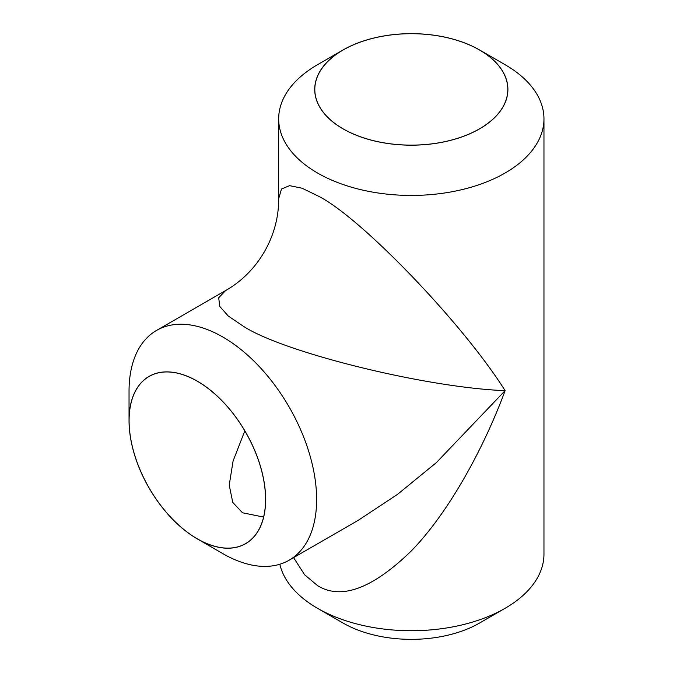 <?xml version="1.0" encoding="UTF-8"?>
<svg xmlns="http://www.w3.org/2000/svg" width="673" height="673" viewBox="0 0 673 673"><rect width="100%" height="100%" fill="white"/><g stroke="black" fill="none" stroke-linecap="round" stroke-linejoin="round"><path stroke-width="1.01" d="M222.83 553.627L197.332 538.905A96.584 55.766 -120 0 0 265.633 499.475A96.584 55.766 -120 0 0 197.332 381.179A96.584 55.766 -120 0 0 129.039 420.617A96.584 55.766 -120 0 0 197.332 538.905L222.83 553.627A132.64 76.579 60 0 0 289.154 560.197L358.255 520.296L397.44 494.428L436.382 462.595L505.112 390.651C425.773 387.715 281.348 351.979 242.49 325.665L228.24 315.999L219.819 306.493L218.683 297.803L225.615 290.551C257.995 272.254 279.017 235.844 278.672 198.653L281.491 189.02L289.583 185.655L302.026 188.204L317.521 195.708C359.735 216.201 462.898 323.41 505.112 390.651C483.416 449.236 448.311 513.011 411.321 550.926C372.405 588.715 341.144 600.274 317.521 585.594L304.6 574.759L293.588 557.631M129.039 420.617L129.039 391.173A132.64 76.579 60 0 1 156.515 330.451A132.64 76.579 60 0 1 222.83 337.013A132.64 76.579 60 0 1 309.487 453.905A132.64 76.579 60 0 1 289.154 560.197M505.112 608.291L479.613 623.013A96.584 55.758 180 0 1 343.02 623.021L317.521 608.299A132.64 76.579 0 0 0 505.112 608.291A132.64 76.579 0 0 0 543.961 554.148L543.961 118.852A132.64 76.579 180 0 1 462.082 189.609A132.64 76.579 180 0 1 317.521 173.003A132.64 76.579 180 0 1 278.672 118.852A132.64 76.579 180 0 1 317.521 64.709L343.02 49.987A96.584 55.758 0 0 0 343.02 128.846A96.584 55.758 0 0 0 479.613 128.846A96.584 55.758 0 0 0 479.613 49.987A96.584 55.758 0 0 0 479.613 49.979L505.112 64.701A132.64 76.579 180 0 1 505.112 64.709A132.64 76.579 180 0 1 543.961 118.852M244.821 430.88L233.094 460.963L229.224 485.124L232.765 502.403L242.49 512.767L263.606 517.074M197.332 381.246A96.508 55.716 -120 0 0 149.086 376.468A96.508 55.716 -120 0 0 134.289 453.795A96.508 55.716 -120 0 0 197.332 538.837A96.508 55.716 -120 0 0 245.586 543.616A96.508 55.716 -120 0 0 260.375 466.288A96.508 55.716 -120 0 0 197.332 381.246M479.555 50.012A96.508 55.716 0 0 0 374.39 37.94A96.508 55.716 0 0 0 314.813 89.408A96.508 55.716 0 0 0 343.079 128.812A96.508 55.716 0 0 0 448.252 140.884A96.508 55.716 0 0 0 507.821 89.408A96.508 55.716 0 0 0 479.555 50.012M279.833 564.243A132.64 76.579 0 0 0 317.521 608.291A132.64 76.579 0 0 0 317.521 608.299L343.02 623.013A96.584 55.758 180 0 1 343.02 623.013M505.112 64.709L479.613 49.987A96.584 55.758 0 0 0 343.02 49.987M278.672 118.852L278.672 198.653M156.515 330.451L225.615 290.551"/></g></svg>
